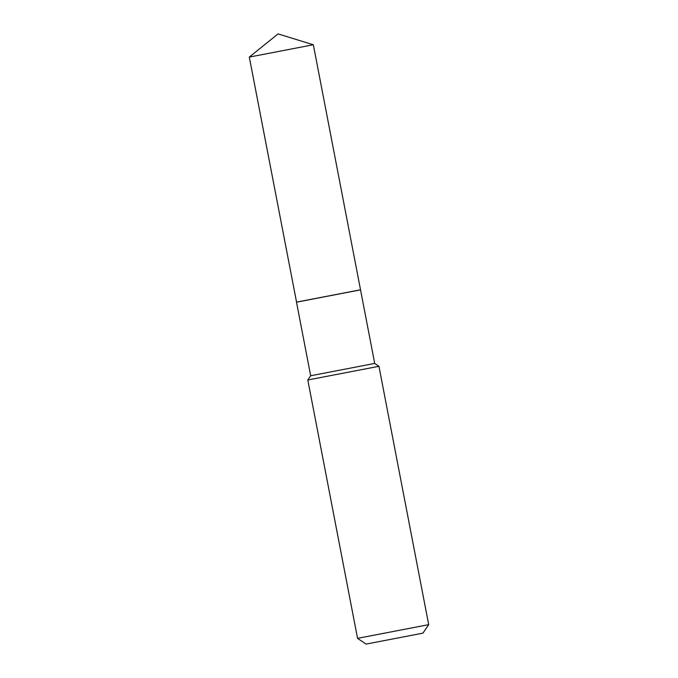 <?xml version="1.0" encoding="UTF-8"?>
<svg xmlns="http://www.w3.org/2000/svg" width="678" height="678" viewBox="0 0 678 678"><rect width="100%" height="100%" fill="white"/><g stroke="black" fill="none" stroke-linecap="round" stroke-linejoin="round"><path stroke-width="1.02" d="M249.309 57.088L278.048 33.9L313.338 44.756L249.309 57.088L296.557 302.125M360.467 289.811L296.489 302.117M296.506 302.193L360.535 289.862L296.506 302.193L310.677 375.756L307.804 379.994L357.552 638.354L428.691 624.658L422.953 633.142L366.035 644.1L422.953 633.142M360.535 289.862L374.705 363.425L378.943 366.298L307.804 379.994M374.705 363.425L310.677 375.756M313.338 44.756L360.526 289.786M378.943 366.298L428.691 624.658M366.035 644.1L357.552 638.354"/></g></svg>
